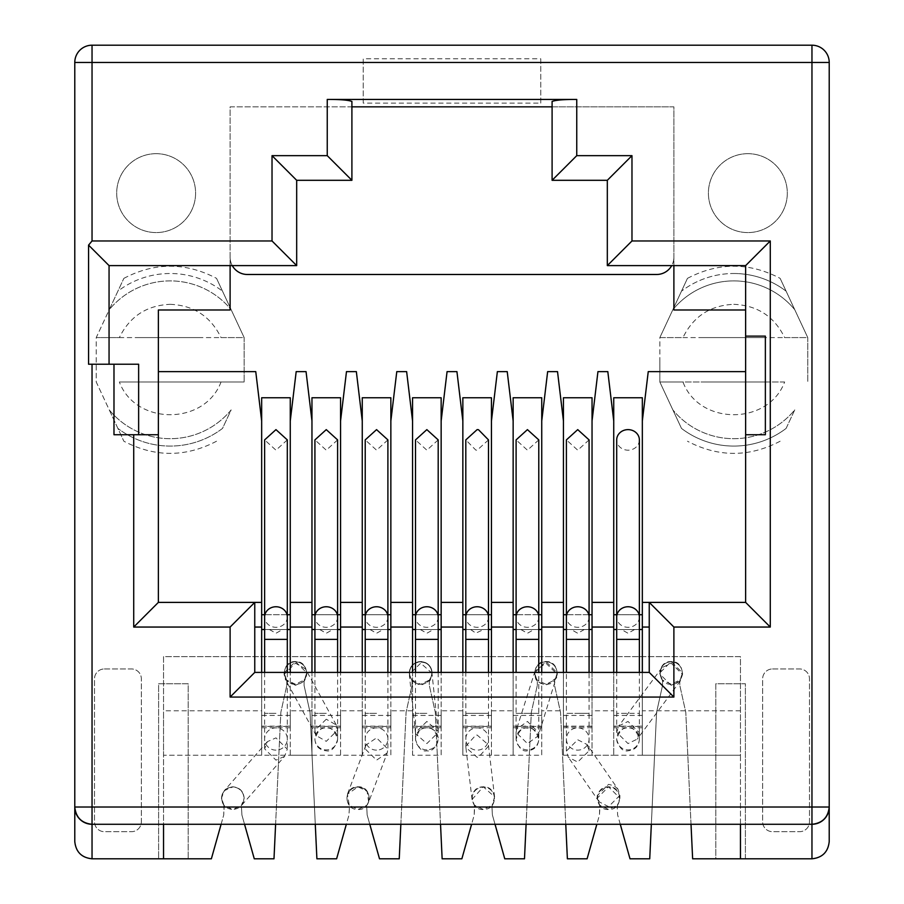 <?xml version="1.0" encoding="UTF-8"?>
<svg xmlns="http://www.w3.org/2000/svg" width="904" height="904" viewBox="0 0 904 904"><rect width="100%" height="100%" fill="white"/><g stroke="black" fill="none" stroke-linecap="round" stroke-linejoin="round"><path stroke-width="0.68" stroke-dasharray="4.52 3.39" d="M733.799 304.32C757.326 305.337 774.276 316.434 784.638 337.599L807.769 337.599L807.769 381.985L807.769 337.599L780.141 278.364L807.769 337.599L659.841 337.599L659.841 359.792L659.841 337.599L672.847 309.699A78.897 78.897 0 0 1 794.752 309.699A78.897 78.897 0 0 0 672.847 309.699L687.458 278.364L659.841 337.599L682.961 337.599C693.323 316.445 710.273 305.349 733.799 304.32M733.799 273.505A86.287 86.287 0 0 1 786.107 291.167A86.287 86.287 0 0 0 681.492 291.167A86.287 86.287 0 0 1 733.799 273.505M170.201 304.32C193.727 305.337 210.677 316.434 221.039 337.599L244.159 337.599L244.159 381.985L244.159 337.599L216.542 278.364L244.159 337.599L96.231 337.599L96.231 359.792L96.231 337.599L117.893 291.167A86.287 86.287 0 0 1 222.508 291.167A86.287 86.287 0 0 0 117.893 291.167L109.248 309.699A78.897 78.897 0 0 1 231.153 309.699A78.897 78.897 0 0 0 109.248 309.699L123.859 278.364L96.231 337.599L119.362 337.599C129.724 316.445 146.663 305.349 170.201 304.32M786.107 428.417A86.287 86.287 0 0 1 681.492 428.417L659.841 381.985L659.841 359.792L659.841 381.985L681.492 428.417A86.287 86.287 0 0 0 786.107 428.417L794.752 409.885A78.897 78.897 0 0 1 672.847 409.885A78.897 78.897 0 0 0 794.752 409.885L786.107 428.417M231.153 409.885A78.897 78.897 0 0 1 109.248 409.885L96.231 381.985L96.231 359.792L96.231 381.985L123.859 441.22L109.248 409.885A78.897 78.897 0 0 0 231.153 409.885L222.508 428.417A86.287 86.287 0 0 1 117.893 428.417A86.287 86.287 0 0 0 222.508 428.417L231.153 409.885M156.143 153.68A39.448 39.448 0 0 1 195.592 193.128A39.448 39.448 0 0 1 156.143 232.577A39.448 39.448 0 0 1 116.695 193.128A39.448 39.448 0 0 1 156.143 153.68A39.448 39.448 0 0 1 195.592 193.128A39.448 39.448 0 0 1 156.143 232.577A39.448 39.448 0 0 1 116.695 193.128A39.448 39.448 0 0 1 156.143 153.68M747.857 153.68A39.448 39.448 0 0 1 787.305 193.128A39.448 39.448 0 0 1 747.857 232.577A39.448 39.448 0 0 1 708.408 193.128A39.448 39.448 0 0 1 747.857 153.68A39.448 39.448 0 0 1 787.305 193.128A39.448 39.448 0 0 1 747.857 232.577A39.448 39.448 0 0 1 708.408 193.128A39.448 39.448 0 0 1 747.857 153.68M441.152 614.72L441.152 727.754L441.152 726.409L412.552 726.409L412.552 727.754L412.552 397.76L441.152 397.76L441.152 614.72L412.552 614.72M441.152 727.754L412.552 727.754M491.448 614.72L491.448 727.754L491.448 726.409L462.848 726.409L462.848 727.754L462.848 397.76L491.448 397.76L491.448 614.72L462.848 614.72M491.448 727.754L462.848 727.754M340.559 614.72L340.559 727.754L340.559 726.409L311.959 726.409L311.959 727.754L311.959 397.76L340.559 397.76L340.559 614.72L311.959 614.72M340.559 727.754L311.959 727.754M390.856 614.72L390.856 727.754L390.856 726.409L362.255 726.409L362.255 727.754L362.255 397.76L390.856 397.76L390.856 614.72L362.255 614.72M390.856 727.754L362.255 727.754M554.773 680A4.927 4.927 0 0 1 555.316 678.814A4.927 4.927 0 0 0 554.559 681.458L557.271 672.904L545.937 661.558L534.592 672.904L537.304 681.446A4.927 4.927 0 0 0 536.547 678.814A4.927 4.927 0 0 1 537.089 680L545.937 684.249C531.315 684.983 531.247 660.892 545.937 661.558C560.559 660.824 560.627 684.916 545.937 684.249L554.773 680M565.768 824.279L560.536 712.352L554.559 685.39L554.559 681.446L554.559 685.39L560.536 712.352L567.384 858.8L587.103 858.8L599.465 814.967L599.928 806.696L599.171 804.063A11.097 11.097 0 0 1 615.793 789.746A11.097 11.097 0 0 1 617.94 804.063A11.097 11.097 0 0 0 601.318 789.746A11.097 11.097 0 0 0 599.171 804.063A4.927 4.927 0 0 1 599.714 805.249L599.465 814.967L596.843 824.279M680.023 680A4.927 4.927 0 0 1 680.565 678.814A4.927 4.927 0 0 0 679.808 681.458L680.023 680L671.175 684.249C656.553 684.983 656.485 660.892 671.175 661.558C685.797 660.824 685.865 684.916 671.175 684.249L662.338 680L662.553 681.446A4.927 4.927 0 0 0 661.796 678.814A4.927 4.927 0 0 1 662.338 680L659.841 672.904L671.175 661.558L682.52 672.904L680.023 680M691.018 824.279L685.786 712.352L679.808 685.39L679.808 681.446L679.808 685.39L685.786 712.352L692.634 858.8L715.798 858.8L715.798 683.752L745.393 683.752L745.393 858.8L715.798 858.8L715.798 683.752L745.393 683.752L745.393 858.8L811.961 858.8A17.255 17.255 0 0 0 829.217 841.545L829.217 62.455A17.255 17.255 0 0 0 811.961 45.2L92.038 45.2A17.255 17.255 0 0 0 74.783 62.455L74.783 841.545A17.255 17.255 0 0 0 92.038 858.8L158.607 858.8L158.607 683.752L188.201 683.752L188.201 858.8L158.607 858.8L158.607 683.752L188.201 683.752L188.201 858.8L211.367 858.8L223.729 814.967L224.192 806.696L223.435 804.063A11.097 11.097 0 0 1 240.057 789.746A11.097 11.097 0 0 1 242.204 804.063A4.927 4.927 0 0 0 241.843 804.775L241.662 805.249A4.927 4.927 0 0 1 242.204 804.063A11.097 11.097 0 0 0 225.582 789.746A11.097 11.097 0 0 0 223.435 804.063A4.927 4.927 0 0 1 223.977 805.249L223.729 814.967L221.107 824.279M409.885 670.361A11.097 11.097 0 0 0 411.297 678.814A11.097 11.097 0 0 1 427.931 664.496A11.097 11.097 0 0 1 430.078 678.814A11.097 11.097 0 0 0 413.444 664.496A11.097 11.097 0 0 0 411.297 678.814A11.097 11.097 0 0 1 427.931 664.496A11.097 11.097 0 0 1 430.078 678.814A4.927 4.927 0 0 0 429.536 680A11.345 11.345 0 0 0 432.033 672.904C431.4 679.763 427.615 683.548 420.688 684.249L429.536 680A4.927 4.927 0 0 1 430.078 678.814A4.927 4.927 0 0 0 429.321 681.458L429.536 680L429.321 681.401L420.688 685.311L412.054 681.446A4.927 4.927 0 0 0 411.297 678.814A4.927 4.927 0 0 1 411.84 680L412.054 685.39L412.054 681.446L409.365 674.282L420.688 663.186L431.954 673.084L430.191 680.26L432.033 673.909L431.49 670.361C430.191 659.389 411.196 659.4 409.885 670.361L409.342 673.909L411.874 681.221M440.53 824.279L435.299 712.352L429.321 685.39L429.321 681.401L429.321 685.39L435.299 712.352L442.135 858.8L461.865 858.8L474.216 814.967L474.679 806.696L473.922 804.063A11.097 11.097 0 0 1 490.556 789.746A11.097 11.097 0 0 1 492.703 804.063A11.097 11.097 0 0 0 476.069 789.746A11.097 11.097 0 0 0 473.922 804.063A4.927 4.927 0 0 1 474.464 805.249L474.216 814.967L471.594 824.279M304.286 680A4.927 4.927 0 0 1 304.829 678.814A4.927 4.927 0 0 0 304.072 681.548L304.286 680L295.438 684.249C280.816 684.983 280.748 660.892 295.438 661.558C310.061 660.824 310.128 684.916 295.438 684.249L286.602 680L286.817 681.446A4.927 4.927 0 0 0 286.059 678.814A4.927 4.927 0 0 1 286.602 680L284.105 672.904L295.438 661.558L306.784 672.904L304.286 680M555.316 678.814A11.097 11.097 0 0 0 538.694 664.496A11.097 11.097 0 0 0 536.547 678.814A11.097 11.097 0 0 1 553.169 664.496A11.097 11.097 0 0 1 555.316 678.814M367.453 804.063A11.097 11.097 0 0 0 350.831 789.746A11.097 11.097 0 0 0 348.684 804.063A11.097 11.097 0 0 1 365.306 789.746A11.097 11.097 0 0 1 367.453 804.063L366.911 805.249A4.927 4.927 0 0 1 367.453 804.063M304.829 678.814A11.097 11.097 0 0 0 288.207 664.496A11.097 11.097 0 0 0 286.059 678.814A11.097 11.097 0 0 1 302.682 664.496A11.097 11.097 0 0 1 304.829 678.814M680.565 678.814A11.097 11.097 0 0 0 663.943 664.496A11.097 11.097 0 0 0 661.796 678.814A11.097 11.097 0 0 1 678.418 664.496A11.097 11.097 0 0 1 680.565 678.814M617.398 805.249A4.927 4.927 0 0 1 617.94 804.063L617.183 806.696L617.398 805.249L608.561 809.487C593.939 810.233 593.871 786.141 608.561 786.808C623.184 786.073 623.251 810.154 608.561 809.487L599.714 805.249L597.216 798.153L608.561 786.808L619.895 798.153L617.398 805.249M492.16 805.249A4.927 4.927 0 0 1 492.703 804.063L491.945 806.696L492.16 805.249L483.312 809.498C469.617 810.312 468.08 787.825 481.979 786.887L483.312 786.808C496.997 785.994 498.545 808.47 484.646 809.408L483.324 809.487L474.464 805.249L472.046 799.486L483.29 786.808L494.578 796.819L492.16 805.249M348.684 804.063A4.927 4.927 0 0 1 349.226 805.249L348.684 804.063M620.28 824.279L617.647 814.967L617.183 806.696L617.647 814.967L630.009 858.8L649.727 858.8L656.575 712.352L662.553 685.39L662.553 681.446L662.553 685.39L656.575 712.352L651.343 824.279M639.377 629.512L616.697 629.512M642.337 715.426L613.737 715.426L613.737 629.512L642.337 629.512L642.337 727.754L642.337 726.409L613.737 726.409L613.737 710.781L613.737 755.247L613.737 672.406L642.337 672.406L642.337 755.247L740.455 755.247L740.455 824.279L163.545 824.279L163.545 755.247L261.663 755.247L261.663 710.781L261.663 726.409L290.263 726.409L290.263 710.781L311.959 710.781L311.959 726.409M740.455 710.781L642.337 710.781L642.337 755.247L740.455 755.247L740.455 656.632L163.545 656.632L163.545 710.781L261.663 710.781M642.337 629.512L642.337 397.76L613.737 397.76L613.737 629.512M613.737 715.426L613.737 726.409M642.337 710.781L642.337 726.409M412.552 726.409L412.552 710.781L390.856 710.781L390.856 726.409M362.255 726.409L362.255 710.781L340.559 710.781L340.559 726.409M491.448 726.409L491.448 710.781L513.144 710.781L513.144 726.409L541.745 726.409L541.745 710.781L563.441 710.781L563.441 726.409L592.041 726.409L592.041 710.781L613.737 710.781M462.848 726.409L462.848 710.781L441.152 710.781L441.152 726.409M275.607 824.279L280.839 712.352L286.817 685.39L280.839 712.352L273.991 858.8L254.273 858.8L241.91 814.967L241.447 806.696L241.91 814.967L244.543 824.279M286.817 685.39L286.817 681.446L286.817 685.39M304.072 681.548L304.072 685.39L310.049 712.352L316.897 858.8L336.616 858.8L348.978 814.967L349.441 806.696L348.978 814.967L346.345 824.279M315.281 824.279L310.049 712.352L304.072 685.39L304.072 681.446M400.856 824.279L406.077 712.352L412.054 685.39L406.077 712.352L399.24 858.8L379.51 858.8L367.16 814.967L366.696 806.696L367.16 814.967L369.781 824.279M526.094 824.279L531.326 712.352L537.304 685.39L531.326 712.352L524.489 858.8L504.76 858.8L492.397 814.967L491.945 806.696L492.397 814.967L495.03 824.279M537.304 685.39L537.304 681.446L537.304 685.39M163.545 858.8L163.545 656.632L740.455 656.632L740.455 858.8M616.697 614.72L639.377 614.72M613.737 614.72L642.337 614.72M772.513 668.96L799.633 668.96A9.865 9.865 0 0 1 809.487 678.825L809.487 821.815A9.865 9.865 0 0 1 799.633 831.68L772.513 831.68A9.865 9.865 0 0 1 762.648 821.815L762.648 678.825A9.865 9.865 0 0 1 772.513 668.96A9.865 9.865 0 0 0 762.648 678.825L762.648 821.815A9.865 9.865 0 0 0 772.513 831.68L799.633 831.68A9.865 9.865 0 0 0 809.487 821.815L809.487 678.825A9.865 9.865 0 0 0 799.633 668.96L772.513 668.96M104.367 668.96L131.487 668.96A9.865 9.865 0 0 1 141.352 678.825L141.352 821.815A9.865 9.865 0 0 1 131.487 831.68L104.367 831.68A9.865 9.865 0 0 1 94.513 821.815L94.513 678.825A9.865 9.865 0 0 1 104.367 668.96A9.865 9.865 0 0 0 94.513 678.825L94.513 821.815A9.865 9.865 0 0 0 104.367 831.68L131.487 831.68A9.865 9.865 0 0 0 141.352 821.815L141.352 678.825A9.865 9.865 0 0 0 131.487 668.96L104.367 668.96M363.238 103.135L363.238 58.76L540.761 58.76L540.761 103.135L363.238 103.135L363.238 58.76M290.263 397.76L290.263 614.72L261.663 614.72L261.663 397.76L290.263 397.76M541.745 397.76L541.745 614.72L513.144 614.72L513.144 397.76L541.745 397.76M592.041 397.76L592.041 614.72L563.441 614.72L563.441 397.76L592.041 397.76M261.663 420.936L255.753 371.623L158.369 371.623L158.369 309.993L230.113 309.993L230.113 106.841L673.887 106.841L673.887 309.993L745.63 309.993L745.63 265.606L607.318 265.606L607.318 180.303L552.095 180.303L552.095 106.841L673.887 106.841L673.887 265.606M232.283 265.606A17.255 17.255 0 0 1 230.113 257.233A17.255 17.255 0 0 0 247.368 274.488L656.632 274.488A17.255 17.255 0 0 0 673.887 257.233A17.255 17.255 0 0 1 671.717 265.606M613.737 420.936L607.816 371.623L597.951 371.623L592.041 420.936M613.737 602.392L592.041 602.392M592.041 710.781L592.041 755.247L613.737 755.247L592.041 755.247L592.041 672.406L613.737 672.406M613.737 726.161L642.337 726.161M613.737 755.247L642.337 755.247M642.337 672.406L649.241 672.406L649.241 602.392M642.337 602.392L745.63 602.392L745.63 309.993M745.63 371.623L648.247 371.623L642.337 420.936M390.856 710.781L390.856 755.247L163.545 755.247L163.545 710.781M441.152 710.781L441.152 755.247L412.552 755.247L412.552 710.781M340.559 710.781L340.559 755.247L362.255 755.247L362.255 710.781M290.263 710.781L290.263 755.247L311.959 755.247L311.959 710.781M261.663 726.409L261.663 614.72M290.263 614.72L290.263 726.409M563.441 726.409L563.441 614.72M592.041 614.72L592.041 726.409M541.745 710.781L541.745 755.247L462.848 755.247L462.848 710.781M592.041 755.247L563.441 755.247L563.441 710.781M513.144 726.409L513.144 614.72M541.745 614.72L541.745 726.409M491.448 710.781L491.448 755.247L513.144 755.247L513.144 710.781M230.113 106.841L351.905 106.841L351.905 180.303L296.681 180.303L296.681 265.606L230.113 265.606L230.113 106.841M563.441 755.247L563.441 672.406L541.745 672.406L541.745 755.247M513.144 755.247L513.144 672.406L491.448 672.406L491.448 755.247M462.848 755.247L462.848 672.406L441.152 672.406L441.152 755.247M412.552 755.247L412.552 672.406L390.856 672.406L390.856 755.247M362.255 755.247L362.255 672.406L340.559 672.406L340.559 755.247M311.959 755.247L311.959 672.406L290.263 672.406L290.263 755.247M261.663 755.247L261.663 672.406L254.758 672.406M540.761 103.135L540.761 58.76M811.961 824.279L740.455 824.279M163.545 824.279L92.038 824.279M340.559 726.161L311.959 726.161M390.856 726.161L362.255 726.161M441.152 726.161L412.552 726.161M491.448 726.161L462.848 726.161M541.745 726.161L513.144 726.161M592.041 726.161L563.441 726.161M290.263 726.161L261.663 726.161M351.905 101.44L351.905 106.841M552.095 106.841L552.095 101.44M230.113 265.606L109.056 265.606L109.056 364.233L88.569 364.233M311.959 420.936L306.049 371.623L296.184 371.623L290.263 420.936M362.255 420.936L356.346 371.623L346.481 371.623L340.559 420.936M412.552 420.936L406.63 371.623L396.777 371.623L390.856 420.936M462.848 420.936L456.927 371.623L447.073 371.623L441.152 420.936M513.144 420.936L507.223 371.623L497.369 371.623L491.448 420.936M563.441 420.936L557.519 371.623L547.654 371.623L541.745 420.936M592.041 672.406L563.441 672.406M589.08 614.72L566.401 614.72M592.041 629.512L563.441 629.512M589.08 629.512L566.401 629.512M563.441 602.392L541.745 602.392M541.745 672.406L513.144 672.406M538.784 614.72L516.105 614.72M541.745 629.512L513.144 629.512M538.784 629.512L516.105 629.512M513.144 602.392L491.448 602.392M491.448 672.406L462.848 672.406M488.488 614.72L465.809 614.72M491.448 629.512L462.848 629.512M488.488 629.512L465.809 629.512M462.848 602.392L441.152 602.392M441.152 672.406L412.552 672.406M438.191 614.72L415.512 614.72M441.152 629.512L412.552 629.512M438.191 629.512L415.512 629.512M412.552 602.392L390.856 602.392M390.856 672.406L362.255 672.406M387.895 614.72L365.216 614.72M390.856 629.512L362.255 629.512M387.895 629.512L365.216 629.512M362.255 602.392L340.559 602.392M340.559 672.406L311.959 672.406M337.599 614.72L314.92 614.72M340.559 629.512L311.959 629.512M337.599 629.512L314.92 629.512M311.959 602.392L290.263 602.392M290.263 672.406L261.663 672.406M287.302 614.72L264.623 614.72M290.263 629.512L261.663 629.512M287.302 629.512L264.623 629.512M261.663 602.392L158.369 602.392L158.369 371.623M745.63 434.745L765.36 434.745L765.36 336.118L745.63 336.118M158.369 434.745L138.64 434.745L138.64 364.233L109.056 364.233M138.64 434.745L113.983 434.745M221.039 381.985C204.677 425.592 135.724 425.626 119.362 381.985L244.159 381.985L119.362 381.985M659.841 381.985L682.961 381.985C699.334 425.626 768.276 425.592 784.638 381.985L659.841 381.985M119.362 337.599L221.039 337.599M682.961 337.599L784.638 337.599M784.638 381.985L682.961 381.985M138.82 337.599L201.581 337.599M201.581 381.985L138.82 381.985M702.419 337.599L765.179 337.599M765.179 381.985L702.419 381.985M617.963 789.169L614.279 785.813L608.561 784.367L597.216 795.644L599.149 801.837L608.561 806.639L619.895 795.362L617.963 789.169L587.148 744.58L577.735 739.766L566.401 751.043L568.333 757.247L577.735 762.049L589.08 750.772L587.148 744.58M589.08 439.898L577.735 450.181L566.401 439.898M589.08 750.772L589.08 739.009A11.345 11.142 -0 0 0 577.735 727.867A11.345 11.142 -0 0 0 566.401 739.009A11.345 11.142 -0 0 0 577.735 750.139A11.345 11.142 -0 0 0 589.08 739.009L589.08 713.335L577.735 713.335L589.08 713.335L589.08 672.406M566.401 751.043L566.401 713.335L577.735 713.335L566.401 713.335L566.401 672.406M584.3 629.512L571.181 629.512L577.735 633.275L584.3 629.512L571.181 629.512M639.377 439.898A11.345 10.283 0 0 1 628.031 450.181A11.345 10.283 0 0 1 616.697 439.898M639.377 732.726L637.275 739.099L628.031 743.574L616.697 732.319L618.799 725.935L628.031 721.46L639.377 732.726L639.377 738.817A11.345 11.063 0 0 1 628.031 749.879A11.345 11.063 -0 0 1 616.697 738.817A11.345 11.063 -0 0 1 628.031 727.765A11.345 11.063 0 0 1 639.377 738.817L639.377 739.472C638.744 746.252 634.97 750.037 628.031 750.817C623.003 751.8 619.217 748.026 616.697 739.472C619.217 730.918 623.003 727.144 628.031 728.127C633.071 727.144 636.845 730.918 639.377 739.472L639.377 713.335L628.031 713.335L639.377 713.335L639.377 672.406M616.697 732.319L616.697 713.335L628.031 713.335L616.697 713.335L616.697 672.406M671.175 685.311L659.841 674.045L661.943 667.66L671.175 663.186L682.52 674.452L680.418 680.836L671.175 685.311M634.597 629.512L621.466 629.512L628.031 633.275L634.597 629.512L621.466 629.512M538.784 732.602L538.784 738.817A11.345 11.063 0 0 1 527.439 749.879A11.345 11.063 0 0 1 516.105 738.817A11.345 11.063 0 0 1 527.439 727.765A11.345 11.063 0 0 1 538.784 738.817L538.784 739.472C538.162 746.252 534.377 750.037 527.439 750.817C522.41 751.8 518.625 748.026 516.105 739.472C518.625 730.918 522.41 727.144 527.439 728.127C532.479 727.144 536.253 730.918 538.784 739.472L538.784 713.335L527.439 713.335L538.784 713.335L538.784 672.406M556.762 677.593L545.937 685.311L537.304 681.446L535.812 679.153L534.603 674.169L535.1 670.904L545.937 663.186L557.271 674.339L538.275 735.867L527.439 743.574L516.105 732.432L516.105 739.472L516.105 713.335L527.439 713.335L516.105 713.335L516.105 672.406M538.784 439.898L527.439 450.181L516.105 439.898M516.105 732.432L516.613 729.178L527.439 721.46L538.784 732.613L538.275 735.867M520.885 629.512L527.439 633.275L534.004 629.512L520.885 629.512L534.004 629.512M472.046 799.486L465.888 747.495L477.142 757.326L478.465 757.247L488.488 746.162L488.488 739.009A11.345 11.142 180 0 1 477.142 750.139A11.345 11.142 180 0 1 465.809 739.009A11.345 11.142 180 0 1 477.142 727.867A11.345 11.142 180 0 1 488.488 739.009L488.488 713.335L465.809 713.335L488.488 713.335L488.488 672.406M465.888 747.495L465.809 672.406M488.488 439.898L477.142 450.181L475.832 450.113L465.809 439.898M465.809 746.207L475.832 735.121L477.142 735.042L488.409 744.873L488.488 746.162M470.588 629.512L475.832 633.116L483.708 629.512L470.588 629.512L483.708 629.512M387.895 439.898L376.561 450.181L365.216 439.898M387.194 752.942L376.561 760.151L365.216 748.941L365.917 745.088L376.561 737.879L387.895 749.088L387.194 752.942L368.685 802.142L366.911 805.249L358.063 809.487C343.294 810.131 343.531 786.039 358.108 786.808C372.832 786.164 372.606 810.255 358.029 809.487L349.226 805.249L347.452 794.153L358.063 786.808L367.126 791.328L368.685 802.142M369.996 629.512L376.561 633.275L383.115 629.512L369.996 629.512L383.115 629.512M337.599 439.898L326.265 450.181L314.92 439.898M326.265 719.222L314.92 730.432L316.253 735.607L326.265 741.336L337.599 730.127L336.277 724.951L326.265 719.222M295.438 685.311L285.427 679.582L284.105 674.407L295.438 663.186L305.45 668.926L306.772 674.101L306.117 677.83L304.072 681.311L295.438 685.311M319.7 629.512L326.265 633.275L332.819 629.512L319.7 629.512L332.819 629.512M287.302 439.898L275.969 450.181L264.623 439.898M284.602 756.365L275.969 760.151L264.623 748.84L267.335 741.664L275.969 737.879L287.302 749.19L284.602 756.365L241.345 805.634L232.644 809.487C225.83 808.764 222.113 804.989 221.48 798.153L224.305 790.661L232.995 786.808C239.741 787.61 243.47 791.395 244.159 798.153C243.504 805.114 239.662 808.888 232.644 809.487L223.977 805.249L221.48 798.153C222.135 791.192 225.977 787.407 232.995 786.808C239.809 787.531 243.526 791.316 244.159 798.153L241.345 805.634M269.403 629.512L275.969 633.275L282.534 629.512L269.403 629.512L282.534 629.512M438.191 439.898L426.857 450.181L415.512 439.898M426.857 721.46L415.512 732.545L415.569 733.675L426.857 743.574L438.191 732.5L438.135 731.359L426.857 721.46M409.342 672.904A11.345 11.345 0 0 0 411.84 680L420.688 684.249C413.795 683.605 410.009 679.831 409.342 672.904C409.975 666.045 413.761 662.27 420.688 661.558C427.592 662.203 431.366 665.988 432.033 672.904A11.345 11.345 0 0 0 420.688 661.558A11.345 11.345 0 0 0 409.342 672.904M412.054 681.446L411.84 680A4.927 4.927 0 0 0 411.297 678.814A4.927 4.927 0 0 1 412.054 681.446M430.191 680.26L429.321 681.401M420.292 629.512L426.857 633.275L433.411 629.512L420.292 629.512L433.411 629.512M429.321 681.458A4.927 4.927 0 0 1 430.078 678.814A11.097 11.097 0 0 0 431.49 670.361M687.458 278.364C718.352 262.171 749.246 262.171 780.141 278.364M780.141 441.22C749.246 457.413 718.352 457.413 687.458 441.22M123.859 278.364C154.753 262.171 185.648 262.171 216.542 278.364M216.542 441.22C185.648 457.413 154.753 457.413 123.859 441.22M390.856 715.426L362.255 715.426M340.559 715.426L311.959 715.426M290.263 715.426L261.663 715.426M592.041 715.426L563.441 715.426M541.745 715.426L513.144 715.426M491.448 715.426L462.848 715.426M441.152 715.426L412.552 715.426M589.08 617.025A11.345 10.283 180 0 1 577.735 627.308A11.345 10.283 0 0 1 566.401 617.025M589.08 639.377L566.401 639.377M639.377 617.025A11.345 10.283 -0 0 1 628.031 627.308A11.345 10.283 -0 0 1 616.697 617.025M639.377 639.377L616.697 639.377M538.784 617.025A11.345 10.283 0 0 1 527.439 627.308A11.345 10.283 0 0 1 516.105 617.025M516.105 639.377L538.784 639.377M488.488 617.025A11.345 10.283 0 0 1 477.142 627.308A11.345 10.283 0 0 1 475.832 627.24A11.345 10.283 0 0 1 465.809 617.025M465.809 639.377L488.488 639.377M365.216 639.377L387.895 639.377M376.561 713.335L365.216 713.335L376.561 713.335M387.895 617.025A11.345 10.283 180 0 1 376.561 627.308A11.345 10.283 0 0 1 365.216 617.025M376.561 750.139A11.345 11.142 180 0 1 365.216 739.009A11.345 11.142 180 0 1 376.561 727.867A11.345 11.142 180 0 1 387.895 739.009A11.345 11.142 180 0 1 376.561 750.139M314.92 639.377L337.599 639.377M326.265 713.335L314.92 713.335L326.265 713.335M337.599 617.025A11.345 10.283 0 0 1 326.265 627.308A11.345 10.283 0 0 1 314.92 617.025M337.599 730.127L337.599 738.817A11.345 11.063 180 0 1 326.265 749.879A11.345 11.063 -0 0 1 314.92 738.817A11.345 11.063 -0 0 1 326.265 727.765A11.345 11.063 180 0 1 337.599 738.817L337.599 739.472C335.079 748.026 331.293 751.8 326.265 750.817C319.327 750.037 315.541 746.252 314.92 739.472C317.451 730.918 321.225 727.144 326.265 728.127C331.293 727.144 335.079 730.918 337.599 739.472L337.599 672.406M264.623 639.377L287.302 639.377M275.969 713.335L264.623 713.335L275.969 713.335M287.302 617.025A11.345 10.283 180 0 1 275.969 627.308A11.345 10.283 0 0 1 264.623 617.025M275.969 750.139A11.345 11.142 180 0 1 264.623 739.009A11.345 11.142 180 0 1 275.969 727.867A11.345 11.142 180 0 1 287.302 739.009A11.345 11.142 180 0 1 275.969 750.139M415.512 639.377L438.191 639.377M426.857 713.335L415.512 713.335L426.857 713.335M438.191 617.025A11.345 10.283 0 0 1 426.857 627.308A11.345 10.283 0 0 1 415.512 617.025M426.857 749.879A11.345 11.063 -0 0 1 415.512 738.817A11.345 11.063 -0 0 1 426.857 727.765A11.345 11.063 -0 0 1 438.191 738.817A11.345 11.063 -0 0 1 426.857 749.879M642.337 727.754L613.737 727.754M290.263 727.754L261.663 727.754M592.041 727.754L563.441 727.754M541.745 727.754L513.144 727.754M599.149 801.837L568.333 757.247M597.216 798.153L597.216 795.644M619.895 798.153L619.895 795.362M659.841 672.904L659.841 674.045M661.943 667.66L618.799 725.935M680.418 680.836L637.275 739.099M682.52 672.904L682.52 674.452M535.1 670.904L516.602 729.166M534.592 672.904L534.592 674.169M557.271 672.904L557.271 674.339M494.578 796.819L488.409 744.873M365.216 672.406L365.216 748.941M365.917 745.088L347.452 794.153M387.895 672.406L387.895 749.088M314.92 672.406L314.92 730.432M316.253 735.607L285.427 679.582M284.105 674.407L284.105 672.904M306.784 674.101L306.784 672.904M336.277 724.951L305.462 668.926M264.623 672.406L264.623 748.84M267.335 741.664L224.305 790.661M287.302 672.406L287.302 749.19M415.512 672.406L415.512 739.472C418.043 730.918 421.818 727.144 426.857 728.127C431.886 727.144 435.671 730.918 438.191 739.472L438.191 739.472C435.671 748.026 431.886 751.8 426.857 750.817C421.818 751.8 418.043 748.026 415.512 739.472L415.512 732.545M415.569 733.675L409.41 675.412M438.191 672.406L438.191 732.5M438.135 731.359L431.965 673.084"/><path stroke-width="1.36" d="M642.337 629.512L639.377 629.512M616.697 629.512L613.737 629.512M642.337 672.406L642.337 397.76L613.737 397.76L613.737 420.936L607.816 371.623L597.951 371.623L592.041 420.936L592.041 602.392L613.737 602.392L613.737 420.936M613.737 672.406L613.737 602.392M244.543 824.279L254.273 858.8L273.991 858.8L275.607 824.279M346.345 824.279L336.616 858.8L316.897 858.8L315.281 824.279M369.781 824.279L379.51 858.8L399.24 858.8L400.856 824.279M471.594 824.279L461.865 858.8L442.135 858.8L440.53 824.279M495.03 824.279L504.76 858.8L524.489 858.8L526.094 824.279M596.843 824.279L587.103 858.8L567.384 858.8L565.768 824.279M620.28 824.279L630.009 858.8L649.727 858.8L651.343 824.279M740.455 824.279L740.455 858.8L692.634 858.8L691.018 824.279M163.545 824.279L163.545 858.8L211.367 858.8L221.107 824.279M613.737 614.72L616.697 614.72M639.377 614.72L642.337 614.72M592.041 672.406L592.041 602.392M642.337 602.392L649.241 602.392L649.241 672.406L254.758 672.406L254.758 602.392L158.369 602.392L158.369 309.993L230.113 309.993L230.113 265.606M673.887 627.048L770.287 627.048L745.63 602.392L649.241 602.392L673.887 627.048L673.887 697.063L649.241 672.406M642.337 420.936L648.247 371.623L745.63 371.623M673.887 265.606L673.887 309.993L745.63 309.993M351.905 106.841L552.095 106.841M671.717 265.606A17.255 17.255 0 0 1 656.632 274.488L247.368 274.488A17.255 17.255 0 0 1 232.283 265.606M563.441 672.406L563.441 397.76L592.041 397.76L592.041 420.936M513.144 672.406L513.144 397.76L541.745 397.76L541.745 672.406M462.848 672.406L462.848 397.76L491.448 397.76L491.448 672.406M412.552 672.406L412.552 397.76L441.152 397.76L441.152 672.406M362.255 672.406L362.255 397.76L390.856 397.76L390.856 672.406M311.959 672.406L311.959 397.76L340.559 397.76L340.559 672.406M261.663 672.406L261.663 397.76L290.263 397.76L290.263 672.406M74.783 807.023L74.783 841.545C75.879 851.952 81.631 857.704 92.038 858.8L92.038 824.279L811.961 824.279A17.255 17.255 0 0 0 829.217 807.023L829.217 62.455A17.255 17.255 0 0 0 811.961 45.2L92.038 45.2A17.255 17.255 0 0 0 74.783 62.455L74.783 807.023C75.879 817.431 81.631 823.182 92.038 824.279L92.038 807.023L74.783 807.023A17.255 17.255 0 0 0 92.038 824.279M829.217 807.023C828.12 817.431 822.369 823.182 811.961 824.279L811.961 858.8C822.369 857.704 828.12 851.952 829.217 841.545L829.217 807.023L811.961 807.023L811.961 62.455L829.217 62.455M607.318 265.606L631.975 240.961L631.975 155.657L607.318 180.303L607.318 265.606L745.63 265.606L745.63 602.392M163.545 858.8L92.038 858.8M811.961 858.8L740.455 858.8M631.975 155.657L576.752 155.657L552.095 180.303L552.095 101.44C555.858 100.05 564.073 99.383 576.752 99.44L327.248 99.44C340.096 99.383 348.322 100.05 351.905 101.44L351.905 180.303L296.681 180.303L296.681 265.606L109.056 265.606L88.569 245.12L88.569 364.233L92.038 364.233L92.038 807.023L811.961 807.023L811.961 824.279M592.041 614.72L589.08 614.72M566.401 614.72L563.441 614.72M592.041 629.512L589.08 629.512M566.401 629.512L563.441 629.512M563.441 420.936L557.519 371.623L547.654 371.623L541.745 420.936M563.441 602.392L541.745 602.392M541.745 614.72L538.784 614.72M516.105 614.72L513.144 614.72M541.745 629.512L538.784 629.512M516.105 629.512L513.144 629.512M513.144 420.936L507.223 371.623L497.369 371.623L491.448 420.936M513.144 602.392L491.448 602.392M491.448 614.72L488.488 614.72M465.809 614.72L462.848 614.72M491.448 629.512L488.488 629.512M465.809 629.512L462.848 629.512M462.848 420.936L456.927 371.623L447.073 371.623L441.152 420.936M462.848 602.392L441.152 602.392M441.152 614.72L438.191 614.72M415.512 614.72L412.552 614.72M441.152 629.512L438.191 629.512M415.512 629.512L412.552 629.512M412.552 420.936L406.63 371.623L396.777 371.623L390.856 420.936M412.552 602.392L390.856 602.392M390.856 614.72L387.895 614.72M365.216 614.72L362.255 614.72M390.856 629.512L387.895 629.512M365.216 629.512L362.255 629.512M362.255 420.936L356.346 371.623L346.481 371.623L340.559 420.936M362.255 602.392L340.559 602.392M340.559 614.72L337.599 614.72M314.92 614.72L311.959 614.72M340.559 629.512L337.599 629.512M314.92 629.512L311.959 629.512M311.959 420.936L306.049 371.623L296.184 371.623L290.263 420.936M311.959 602.392L290.263 602.392M290.263 614.72L287.302 614.72M264.623 614.72L261.663 614.72M290.263 629.512L287.302 629.512M264.623 629.512L261.663 629.512M261.663 420.936L255.753 371.623L158.369 371.623M261.663 602.392L254.758 602.392L230.113 627.048L230.113 697.063L254.758 672.406L254.758 602.392M74.783 62.455L92.038 62.455L92.038 240.961L88.569 245.12M811.961 45.2L811.961 62.455L92.038 62.455L92.038 45.2M158.369 434.745L113.983 434.745L113.983 364.233L92.038 364.233M745.63 434.745L765.36 434.745L765.36 336.118L745.63 336.118M745.63 265.606L770.287 240.961L631.975 240.961M327.248 99.44L327.248 155.657L272.025 155.657L272.025 240.961L296.681 265.606M109.056 364.233L109.056 265.606M133.713 434.745L133.713 627.048L158.369 602.392M272.025 155.657L296.681 180.303M327.248 155.657L351.905 180.303M607.318 180.303L552.095 180.303M138.64 434.745L138.64 364.233L113.983 364.233M566.401 439.898L577.735 429.626L589.08 439.898L589.08 617.025A11.345 10.283 180 0 0 577.735 606.754A11.345 10.283 0 0 0 566.401 617.025L566.401 439.898M589.08 672.406L589.08 639.377L566.401 639.377L566.401 617.025M566.401 672.406L566.401 639.377M616.697 439.898A11.345 10.283 0 0 1 628.031 429.626A11.345 10.283 0 0 1 639.377 439.898L639.377 617.025A11.345 10.283 -0 0 0 628.031 606.754A11.345 10.283 -0 0 0 616.697 617.025L616.697 439.898M639.377 672.406L639.377 617.025M616.697 672.406L616.697 639.377L639.377 639.377M538.784 672.406L538.784 439.898L527.439 429.626L516.105 439.898L516.105 617.025A11.345 10.283 0 0 1 527.439 606.754A11.345 10.283 0 0 1 538.784 617.025M516.105 672.406L516.105 639.377L538.784 639.377M488.488 672.406L488.488 439.898L478.465 429.694L477.142 429.615L465.809 439.898L465.809 617.025A11.345 10.283 0 0 1 477.142 606.754A11.345 10.283 0 0 1 478.465 606.821A11.345 10.283 0 0 1 488.488 617.025M465.809 672.406L465.809 639.377L488.488 639.377M365.216 617.025L365.216 439.898L376.561 429.626L387.895 439.898L387.895 617.025A11.345 10.283 180 0 0 376.561 606.754A11.345 10.283 0 0 0 365.216 617.025L365.216 672.406M314.92 617.025L314.92 439.898L326.265 429.626L337.599 439.898L337.599 617.025A11.345 10.283 0 0 0 326.265 606.754A11.345 10.283 0 0 0 314.92 617.025L314.92 672.406M264.623 617.025L264.623 439.898L275.969 429.626L287.302 439.898L287.302 617.025A11.345 10.283 180 0 0 275.969 606.754A11.345 10.283 0 0 0 264.623 617.025L264.623 672.406M415.512 617.025L415.512 439.898L426.857 429.626L438.191 439.898L438.191 617.025A11.345 10.283 0 0 0 426.857 606.754A11.345 10.283 0 0 0 415.512 617.025L415.512 672.406M613.737 627.048L592.041 627.048M642.337 627.048L649.241 627.048M563.441 627.048L541.745 627.048M513.144 627.048L491.448 627.048M462.848 627.048L441.152 627.048M412.552 627.048L390.856 627.048M362.255 627.048L340.559 627.048M311.959 627.048L290.263 627.048M261.663 627.048L254.758 627.048M272.025 240.961L92.038 240.961M576.752 155.657L576.752 99.44M770.287 627.048L770.287 240.961M230.113 697.063L673.887 697.063M133.713 627.048L230.113 627.048M387.895 672.406L387.895 639.377L365.216 639.377M337.599 672.406L337.599 639.377L314.92 639.377M287.302 617.025L287.302 639.377L264.623 639.377M438.191 672.406L438.191 639.377L415.512 639.377M589.08 639.377L589.08 617.025M616.697 617.025L616.697 639.377M516.105 617.025L516.105 639.377M465.809 617.025L465.809 639.377M387.895 639.377L387.895 617.025M337.599 639.377L337.599 617.025M287.302 639.377L287.302 672.406M438.191 639.377L438.191 617.025"/></g></svg>
